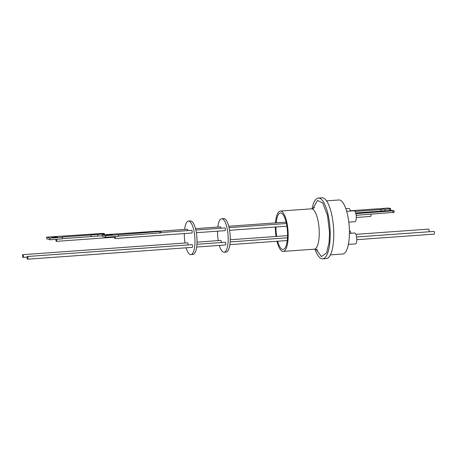<?xml version="1.0" encoding="UTF-8"?>
<svg xmlns="http://www.w3.org/2000/svg" width="457" height="457" viewBox="0 0 457 457"><rect width="100%" height="100%" fill="white"/><g stroke="black" fill="none" stroke-linecap="round" stroke-linejoin="round"><path stroke-width="0.69" d="M275.514 222.885A20.228 6.261 85.9 0 1 280.318 211.06A20.228 6.261 85.9 0 1 288.167 233.955A20.228 6.261 85.9 0 1 283.22 251.413A20.228 6.261 85.9 0 1 276.971 241.262M276.045 236.458A20.228 6.261 85.9 0 1 275.371 228.517A20.228 6.261 85.9 0 1 275.354 227.02M277.667 241.21A18.28 5.661 -94.1 0 0 283.083 249.465A18.28 5.661 -94.1 0 0 287.55 233.693A18.28 5.661 -94.1 0 0 280.461 213.002A18.28 5.661 -94.1 0 0 276.188 222.839M275.977 226.975A18.28 5.661 -94.1 0 0 275.988 228.78A18.28 5.661 -94.1 0 0 276.668 236.418M322.733 258.833L326.327 258.571A30.465 9.431 -94.1 0 0 333.776 232.282A30.465 9.431 -94.1 0 0 321.957 197.801L318.363 198.064A30.465 9.431 85.9 0 1 330.183 232.539A30.465 9.431 85.9 0 1 322.733 258.833A30.465 9.431 85.9 0 1 314.976 249.168M330.394 254.886L342.779 253.995A27.077 8.386 -94.1 0 0 349.399 230.625A27.077 8.386 -94.1 0 0 338.894 199.977L326.509 200.869M350.965 233.259A5.473 1.697 -94.1 0 0 349.594 230.739A5.473 1.697 -94.1 0 0 349.399 230.694M348.388 244.409L355.455 243.901A5.473 1.697 -94.1 0 0 356.774 238.754A5.473 1.697 -94.1 0 0 354.935 233.041A5.473 1.697 -94.1 0 0 354.666 232.99L349.416 233.367M348.788 222.125L354.946 221.685A5.473 1.697 -94.1 0 0 356.283 216.961A5.473 1.697 -94.1 0 0 354.164 210.774L346.663 211.311M428.894 231.779A1.354 0.417 -94.1 0 0 429.123 230.397A1.354 0.417 -94.1 0 0 428.677 229.128A1.354 0.417 -94.1 0 0 428.609 229.117A1.354 0.417 -94.1 0 0 428.546 229.14M434.081 234.104A1.354 0.417 -94.1 0 0 434.15 234.115A1.354 0.417 -94.1 0 0 434.476 232.842A1.354 0.417 -94.1 0 0 434.024 231.425A1.354 0.417 -94.1 0 0 433.956 231.413A1.354 0.417 -94.1 0 0 433.893 231.436M384.908 210.848L384.863 209.272L389.855 208.918A4.267 0.594 -1.5 0 0 390.569 208.62L389.49 208.198A4.267 0.594 -1.5 0 0 387.713 208.078L383.126 208.409A3.525 0.491 178.5 0 1 378.253 208.758L350.388 210.763M384.691 210.866A2.508 0.348 -1.5 0 0 382.486 210.877A2.508 0.348 -1.5 0 0 380.909 211.134M355.043 211.42L380.795 209.569A2.508 0.348 178.5 0 1 382.446 209.272A2.508 0.348 178.5 0 1 384.863 209.272M187.181 229.254A1.354 0.417 85.9 0 1 187.244 229.237A1.354 0.417 85.9 0 1 187.313 229.248A1.354 0.417 85.9 0 1 187.764 230.608M56.617 239.297A1.354 0.417 85.9 0 1 56.719 240.65A1.354 0.417 85.9 0 1 56.405 241.359A1.354 0.417 85.9 0 1 56.337 241.347A1.354 0.417 85.9 0 1 55.897 239.348M191.614 230.345A1.354 0.417 85.9 0 1 191.677 230.322A1.354 0.417 85.9 0 1 191.746 230.334A1.354 0.417 85.9 0 1 192.197 231.75A1.354 0.417 85.9 0 1 191.871 233.024A1.354 0.417 85.9 0 1 191.803 233.013M115.233 236.566A1.354 0.417 85.9 0 1 115.004 238.554A1.354 0.417 85.9 0 1 114.936 238.543A1.354 0.417 85.9 0 1 114.484 236.623M191.997 244.672A1.354 0.417 85.9 0 1 192.06 244.655A1.354 0.417 85.9 0 1 192.129 244.666A1.354 0.417 85.9 0 1 192.58 246.077A1.354 0.417 85.9 0 1 192.254 247.351A1.354 0.417 85.9 0 1 192.186 247.34M27.449 256.508A1.354 0.417 85.9 0 1 27.906 257.919A1.354 0.417 85.9 0 1 27.58 259.199A1.354 0.417 85.9 0 1 27.511 259.182A1.354 0.417 85.9 0 1 27.054 257.771A1.354 0.417 85.9 0 1 27.386 256.497A1.354 0.417 85.9 0 1 27.449 256.508M187.461 242.85A1.354 0.417 85.9 0 1 187.524 242.827A1.354 0.417 85.9 0 1 187.593 242.838A1.354 0.417 85.9 0 1 188.016 244.941M22.919 254.68A1.354 0.417 85.9 0 1 23.37 256.097A1.354 0.417 85.9 0 1 23.044 257.371A1.354 0.417 85.9 0 1 22.976 257.36A1.354 0.417 85.9 0 1 22.524 255.943A1.354 0.417 85.9 0 1 22.85 254.669A1.354 0.417 85.9 0 1 22.919 254.68M55.537 237.486A2.816 0.331 178.1 0 1 51.835 237.297A2.816 0.331 178.1 0 1 53.76 236.92A2.816 0.331 178.1 0 1 57.462 237.109A2.816 0.331 178.1 0 1 55.537 237.486M62.438 238.657L91.092 236.6A13.173 1.537 178.1 0 1 94.302 236.309A13.173 1.537 178.1 0 1 97.821 236.115L97.764 234.504L102.665 234.15L102.694 234.858M91.092 236.6L91.034 234.984A13.173 1.537 178.1 0 1 94.245 234.692A13.173 1.537 178.1 0 1 97.764 234.504M110.217 235.127A3.285 0.303 177.6 0 1 105.898 235.024A3.285 0.303 177.6 0 1 108.149 234.641A3.285 0.303 177.6 0 1 112.468 234.749A3.285 0.303 177.6 0 1 110.217 235.127M184.611 229.425A16.789 5.198 85.9 0 1 188.455 221.114A16.789 5.198 85.9 0 1 189.284 221.262A16.789 5.198 85.9 0 1 194.928 238.805A16.789 5.198 85.9 0 1 190.866 254.606A16.789 5.198 85.9 0 1 190.038 254.458A16.789 5.198 85.9 0 1 186.113 247.797M190.866 254.606L192.923 254.458A16.789 5.198 -94.1 0 0 196.978 238.657A16.789 5.198 -94.1 0 0 191.34 221.114A16.789 5.198 -94.1 0 0 190.512 220.965L188.455 221.114M220.674 240.456A1.354 0.417 85.9 0 1 220.737 240.439A1.354 0.417 85.9 0 1 220.805 240.451A1.354 0.417 85.9 0 1 221.234 242.553M225.21 242.284A1.354 0.417 85.9 0 1 225.272 242.261A1.354 0.417 85.9 0 1 225.341 242.279A1.354 0.417 85.9 0 1 225.792 243.69A1.354 0.417 85.9 0 1 225.467 244.963A1.354 0.417 85.9 0 1 225.398 244.952M224.827 227.957A1.354 0.417 85.9 0 1 224.89 227.934A1.354 0.417 85.9 0 1 224.958 227.946A1.354 0.417 85.9 0 1 225.415 229.363A1.354 0.417 85.9 0 1 225.084 230.636A1.354 0.417 85.9 0 1 225.021 230.625M220.394 226.866A1.354 0.417 85.9 0 1 220.457 226.849A1.354 0.417 85.9 0 1 220.525 226.861A1.354 0.417 85.9 0 1 220.977 228.214M217.823 227.038A16.789 5.198 85.9 0 1 221.674 218.726A16.789 5.198 85.9 0 1 222.502 218.874A16.789 5.198 85.9 0 1 228.14 236.418A16.789 5.198 85.9 0 1 224.079 252.218A16.789 5.198 85.9 0 1 223.25 252.07A16.789 5.198 85.9 0 1 219.326 245.409M224.079 252.218L226.135 252.07A16.789 5.198 -94.1 0 0 230.197 236.269A16.789 5.198 -94.1 0 0 224.553 218.726A16.789 5.198 -94.1 0 0 223.724 218.577L221.674 218.726M312.068 208.735A30.465 9.431 85.9 0 1 318.363 198.064M350.462 211.037A5.473 1.697 -94.1 0 0 348.817 208.478L345.829 208.689M356.289 217.463L370.678 216.424A1.354 0.417 -94.1 0 0 370.998 215.653A1.354 0.417 -94.1 0 0 370.856 214.236M355.7 212.951L391.426 210.38L394.077 210.74L355.883 213.648M390.084 210.477A4.267 0.594 -1.5 0 0 390.609 210.226L390.569 208.62M389.855 208.918L389.895 210.488M380.835 211.14L380.795 209.569M394.037 212.334L356.169 215.293M97.821 236.115L102.425 235.783M102.665 234.15A2.708 0.314 178.1 0 0 104.522 233.784A2.708 0.314 178.1 0 0 104.379 233.693L104.042 233.584A2.708 0.314 178.1 0 0 100.62 233.498L95.713 233.847A13.173 1.537 178.1 0 1 88.989 234.332L46.648 237.16L46.7 238.777L49.859 239.782L62.443 238.874L62.392 237.263L61.838 237.086L91.034 234.984M160.824 232.87L118.517 236.069M105.624 235.641L118.46 234.715L118.529 236.332L105.687 237.257L102.454 236.498L102.385 234.881L105.624 235.641L105.687 237.257M102.385 234.881L158.196 231.128L160.841 231.299L159.727 231.488L159.796 233.104M49.859 239.782L49.807 238.166L62.392 237.263M46.648 237.16L49.807 238.166M118.46 234.715L159.727 231.488M185.039 243.004A16.789 5.198 85.9 0 1 184.348 233.567M218.252 240.616A16.789 5.198 85.9 0 1 217.561 231.179M315.964 249.322L321.465 256.577L326.561 252.892L329.091 242.564L329.514 232.259L327.515 215.441L322.705 202.959L317.472 200.452L313.028 208.443M317.546 250.088L317.552 250.093C317.209 249.608 316.124 249.299 314.296 249.174A20.228 6.261 -94.1 0 0 319.243 231.716A20.228 6.261 -94.1 0 0 311.394 208.826C313.199 208.432 314.227 207.975 314.485 207.449M392.963 210.985L393.009 212.648M283.22 251.413L314.296 249.174M356.791 239.679L434.15 234.115M114.484 237.183L56.405 241.359M191.871 233.024L115.004 238.554M192.254 247.351L27.58 259.199M27.083 257.08L23.044 257.371M225.467 244.963L196.653 247.037M225.084 230.636L196.361 232.699M287.253 240.519L229.865 244.649M286.893 226.192L229.58 230.311M280.318 211.06L311.394 208.826M355.912 234.344L428.609 229.117M356.597 236.977L433.956 231.413M394.077 210.74L394.117 212.402M187.244 229.237L160.378 231.168M191.677 230.322L160.893 232.539M192.06 244.655L27.386 256.497M187.524 242.827L22.85 254.669M104.522 233.784L104.55 234.721M160.841 231.299L160.91 232.916M220.737 240.439L197.03 242.141M225.272 242.261L196.938 244.301M224.89 227.934L195.847 230.025M220.457 226.849L195.51 228.643M287.562 235.629L230.242 239.754M287.487 237.789L230.151 241.913M286.093 222.125L228.723 226.249M286.408 223.513L229.06 227.637"/></g></svg>
